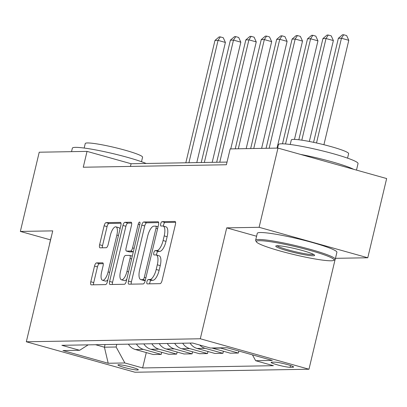 <?xml version="1.0" encoding="UTF-8"?>
<svg xmlns="http://www.w3.org/2000/svg" width="407" height="407" viewBox="0 0 407 407"><rect width="100%" height="100%" fill="white"/><g stroke="black" fill="none" stroke-linecap="round" stroke-linejoin="round"><path stroke-width="0.61" d="M146.917 281.715A2.249 0.819 -74.3 0 0 147.156 283.867A2.249 0.819 -74.3 0 0 147.248 283.877L160.114 283.654A3.215 1.165 -74.3 0 0 162.067 280.525L175.402 224.537A3.215 1.165 -74.3 0 0 175.061 221.464A3.215 1.165 -74.3 0 0 174.934 221.449L162.062 221.673A2.249 0.819 -74.3 0 0 160.699 223.865A2.249 0.819 -74.3 0 0 160.938 226.017A2.249 0.819 -74.3 0 0 161.03 226.027L162.693 225.997A10.282 3.734 -74.3 0 1 163.095 226.048A10.282 3.734 -74.3 0 1 164.199 235.882L163.085 240.547A10.282 3.734 -74.3 0 1 156.837 250.57L155.174 250.6A2.249 0.819 -74.3 0 0 153.805 252.788A2.249 0.819 -74.3 0 0 154.05 254.94A2.249 0.819 -74.3 0 0 154.136 254.95L155.8 254.924A10.282 3.734 -74.3 0 1 156.207 254.975A10.282 3.734 -74.3 0 1 157.305 264.809L156.196 269.475A10.282 3.734 -74.3 0 1 149.949 279.497L148.28 279.523A2.249 0.819 -74.3 0 0 146.917 281.715M156.207 254.975L159.142 255.8A10.282 3.734 -74.3 0 1 160.241 265.634L159.132 270.299A10.282 3.734 -74.3 0 1 152.884 280.316L151.221 280.347A2.249 0.819 -74.3 0 0 149.852 282.539A2.249 0.819 -74.3 0 0 149.71 283.837M175.57 222.314L165.003 222.497A2.249 0.819 -74.3 0 0 163.634 224.689A2.249 0.819 -74.3 0 0 163.507 226.165M163.095 226.048L166.036 226.872A10.282 3.734 -74.3 0 1 167.135 236.706L166.02 241.371A10.282 3.734 -74.3 0 1 159.778 251.394L158.109 251.419A2.249 0.819 -74.3 0 0 156.746 253.612A2.249 0.819 -74.3 0 0 156.619 255.092M137.52 370.009A10.475 1.053 -166.6 0 0 138.314 369.8A10.475 1.053 -166.6 0 0 130.255 366.819A10.475 1.053 -166.6 0 0 118.722 364.738A10.475 1.053 -166.6 0 0 117.928 364.947A10.475 1.053 -166.6 0 0 125.987 367.928A10.475 1.053 -166.6 0 0 137.52 370.009M96.484 262.917A3.215 1.165 -74.3 0 0 94.531 266.051L90.792 281.756A3.215 1.165 -74.3 0 0 91.132 284.829A3.215 1.165 -74.3 0 0 91.26 284.844L105.55 284.6A3.215 1.165 -74.3 0 0 107.504 281.466L120.843 225.483A3.215 1.165 -74.3 0 0 120.497 222.41A3.215 1.165 -74.3 0 0 120.37 222.395L106.079 222.639A3.215 1.165 -74.3 0 0 104.126 225.773L99.608 244.744A3.215 1.165 -74.3 0 0 99.954 247.817A3.215 1.165 -74.3 0 0 100.076 247.832L106.196 247.726A3.215 1.165 -74.3 0 0 108.145 244.597L110.389 235.19A8.598 3.124 -74.3 0 1 115.949 226.857A8.598 3.124 -74.3 0 1 116.87 235.078L108.089 271.932A8.598 3.124 -74.3 0 1 102.528 280.265A8.598 3.124 -74.3 0 1 101.608 272.044L103.073 265.903A3.215 1.165 -74.3 0 0 102.727 262.83A3.215 1.165 -74.3 0 0 102.6 262.81L96.484 262.917L99.42 263.741A3.215 1.165 -74.3 0 0 97.471 266.875L93.727 282.58A3.215 1.165 -74.3 0 0 93.564 284.803M52.737 230.871L20.35 231.43L39.225 152.213L87.037 151.384L83.262 167.231L226.389 164.754L230.164 148.911L277.976 148.087L259.106 227.304L226.714 227.864L200.295 338.766L26.318 341.773L52.737 230.871M128.454 281.105A3.215 1.165 -74.3 0 0 128.8 284.178A3.215 1.165 -74.3 0 0 128.927 284.193L143.218 283.949A3.215 1.165 -74.3 0 0 145.172 280.815L158.506 224.832A3.215 1.165 -74.3 0 0 158.165 221.759A3.215 1.165 -74.3 0 0 158.038 221.744L143.747 221.988A3.215 1.165 -74.3 0 0 141.794 225.122L128.454 281.105L131.395 281.929A3.215 1.165 -74.3 0 0 131.232 284.152M124.384 284.274L110.094 284.518A3.215 1.165 -74.3 0 1 109.966 284.503A3.215 1.165 -74.3 0 1 109.625 281.43L122.96 225.447A3.215 1.165 -74.3 0 1 124.913 222.314L131.029 222.207A3.215 1.165 -74.3 0 1 131.156 222.227A3.215 1.165 -74.3 0 1 131.502 225.3L126.089 248.005A3.215 1.165 -74.3 0 0 126.435 251.078A3.215 1.165 -74.3 0 0 126.562 251.094L130.616 251.022A3.215 1.165 -74.3 0 0 132.57 247.894L138.202 224.252A2.249 0.819 -74.3 0 1 139.657 222.074A2.249 0.819 -74.3 0 1 139.896 224.221L126.338 281.14A3.215 1.165 -74.3 0 1 124.384 284.274M274.608 362.133L271.891 362.179A10.15 1.023 -166.6 0 0 271.123 362.378A10.15 1.023 -166.6 0 0 278.932 365.272A10.15 1.023 -166.6 0 0 290.105 367.282L292.816 367.236A10.15 1.023 -166.6 0 0 293.584 367.038A10.15 1.023 -166.6 0 0 285.78 364.143A10.15 1.023 -166.6 0 0 274.608 362.133M200.295 338.766L308.969 369.23L134.992 372.237L26.318 341.773M146.296 352.579L142.633 367.953L273.423 365.695L255.652 360.714L272.314 360.424L227.081 347.746L210.424 348.031L192.653 343.05L61.864 345.309L79.63 350.29L88.192 344.856M142.633 367.953L124.863 362.973L108.206 363.258L62.973 350.58L79.63 350.29M335.47 258.328L367.775 257.768L259.106 227.304M367.775 257.768L386.65 178.551L277.976 148.087M20.35 231.43L50.514 239.886M335.109 259.498L308.969 369.23M227.03 162.078L131.09 163.736L87.037 151.384M105.042 344.566L104.411 347.207L116.132 347.003L116.763 344.363M95.574 344.729L104.411 347.207L108.206 363.258M130.454 166.412L131.09 163.736M255.652 360.714L252.452 354.858M238.823 351.038L238.344 353.047L220.574 348.066A13.095 12.129 -91 0 1 219.943 347.868M211.925 348.005A13.095 12.129 -91 0 0 212.556 348.204L230.321 353.184L238.344 353.047M223.412 351.246L222.919 353.312L205.153 348.331A13.095 12.129 -91 0 1 199.725 345.034M190.1 343.096A13.095 12.129 -91 0 0 197.13 348.468L214.901 353.449L222.919 353.312M207.987 351.516L207.499 353.576L189.728 348.596A13.095 12.129 -91 0 1 182.692 343.223M174.674 343.36A13.095 12.129 -91 0 0 181.705 348.738L199.476 353.719L207.499 353.576M192.567 351.78L192.073 353.846L174.303 348.865A13.095 12.129 -91 0 1 167.272 343.488M159.249 343.63A13.095 12.129 -91 0 0 166.285 349.002L184.056 353.983L192.073 353.846M177.142 352.045L176.648 354.11L158.883 349.13A13.095 12.129 -91 0 1 151.847 343.757M143.829 343.895A13.095 12.129 -91 0 0 150.86 349.267L168.63 354.253L176.648 354.11M161.716 352.314L161.228 354.38L143.457 349.399A13.095 12.129 -91 0 1 136.426 344.022M128.403 344.159A13.095 12.129 -91 0 0 135.439 349.537L153.205 354.517L161.228 354.38M116.132 347.003L124.863 362.973M226.714 227.864L256.588 236.238M158.674 222.604L146.683 222.812A3.215 1.165 -74.3 0 0 144.729 225.946L131.395 281.929M142.923 279.614A2.249 0.819 -74.3 0 0 144.292 277.426L155.998 228.281A2.249 0.819 -74.3 0 0 155.759 226.129A2.249 0.819 -74.3 0 0 155.667 226.119L153.912 226.15A10.282 3.734 -74.3 0 0 147.665 236.172L139.662 269.76A10.282 3.734 -74.3 0 0 140.761 279.594A10.282 3.734 -74.3 0 0 141.168 279.645L142.923 279.614L145.299 280.281M140.761 279.594L143.702 280.418A10.282 3.734 -74.3 0 0 144.103 280.469L141.168 279.645M145.258 280.448L144.103 280.469M131.665 223.072L127.849 223.138A3.215 1.165 -74.3 0 0 125.9 226.267L112.561 282.255A3.215 1.165 -74.3 0 0 112.398 284.478M129.253 251.847A3.215 1.165 -74.3 0 0 129.37 251.897A3.215 1.165 -74.3 0 0 129.497 251.918L133.318 251.852M120.477 271.566A8.598 3.124 -74.3 0 0 121.398 279.787A8.598 3.124 -74.3 0 0 126.959 271.454L130.052 258.465A3.215 1.165 -74.3 0 0 129.706 255.393A3.215 1.165 -74.3 0 0 129.579 255.377L125.524 255.448A3.215 1.165 -74.3 0 0 123.57 258.577L120.477 271.566M121.398 279.787L124.333 280.606A8.598 3.124 -74.3 0 0 126.791 279.238M103.236 263.675L99.42 263.741M102.528 280.265L105.464 281.089A8.598 3.124 -74.3 0 0 107.921 279.716M120.009 228.988A8.598 3.124 -74.3 0 0 118.885 227.676L115.949 226.857M121.006 223.255L109.015 223.463A3.215 1.165 -74.3 0 0 107.066 226.592L102.544 245.569A3.215 1.165 -74.3 0 0 102.381 247.792M323.916 144.719L348.789 40.308L341.448 38.248L338.365 38.304L313.578 142.333M316.504 142.964L341.448 38.248L343.706 34.763L346.642 35.587L348.789 40.308M338.365 38.304L342.475 34.783L343.706 34.763M309.33 141.468L333.369 40.573L326.027 38.517L322.939 38.568L298.83 139.764M301.806 140.171L326.027 38.517L328.281 35.027L331.222 35.852L333.369 40.573M322.939 38.568L327.05 35.053L328.281 35.027M294.464 139.403L317.943 40.837L310.602 38.782L307.519 38.833L282.509 143.803M285.541 143.971L310.602 38.782L312.861 35.297L315.796 36.121L317.943 40.837M307.519 38.833L311.625 35.317L312.861 35.297M277.03 148.102L302.523 41.107L295.177 39.047L292.094 39.103L266.081 148.29M269.164 148.24L295.177 39.047L297.436 35.562L300.376 36.386L302.523 41.107M292.094 39.103L296.204 35.582L297.436 35.562M261.609 148.367L287.098 41.372L279.757 39.316L276.668 39.367L250.656 148.56M253.744 148.504L279.757 39.316L282.015 35.831L284.951 36.65L287.098 41.372M276.668 39.367L280.779 35.852L282.015 35.831M331.039 260.785A39.942 4.019 -166.6 0 0 333.765 260.343A39.942 4.019 -166.6 0 0 305.255 249.12A39.942 4.019 -166.6 0 0 259.371 240.695A39.942 4.019 -166.6 0 0 256.456 241.926A39.942 4.019 -166.6 0 0 289.006 253.358A39.942 4.019 -166.6 0 0 331.039 260.785M256.456 241.926L255.728 240.756A40.924 4.116 13.4 0 1 255.621 240.303A40.924 4.116 13.4 0 1 258.72 239.494A40.924 4.116 13.4 0 1 303.764 247.614A40.924 4.116 13.4 0 1 335.241 259.274A40.924 4.116 13.4 0 1 334.941 259.63L333.765 260.343M313.12 255.764A19.974 2.01 13.4 0 1 290.181 251.551A19.974 2.01 13.4 0 1 275.926 245.935A19.974 2.01 13.4 0 1 277.289 245.716A19.974 2.01 13.4 0 1 298.306 249.43A19.974 2.01 13.4 0 1 314.58 255.148A19.974 2.01 13.4 0 1 313.12 255.764M277.106 245.721A18.987 1.913 -166.6 0 0 292.954 251.15A18.987 1.913 -166.6 0 0 312.469 254.563A18.987 1.913 -166.6 0 0 313.624 254.421M277.589 148.092L278.419 144.612A40.924 4.116 13.4 0 1 281.517 143.803A40.924 4.116 13.4 0 1 326.562 151.918A40.924 4.116 13.4 0 1 358.038 163.578L356.486 170.095M300.503 154.401A40.924 4.116 13.4 0 1 353.525 169.261M290.227 144.485L291.3 139.977A29.467 2.966 13.4 0 1 293.533 139.398A29.467 2.966 13.4 0 1 325.966 145.243A29.467 2.966 13.4 0 1 348.631 153.637L347.558 158.145M255.621 240.303L257.28 233.333A40.924 4.116 13.4 0 1 260.378 232.524A40.924 4.116 13.4 0 1 305.428 240.644A40.924 4.116 13.4 0 1 336.904 252.299L335.241 259.274M71.53 151.653L72.36 148.173A40.924 4.116 13.4 0 1 75.458 147.365A40.924 4.116 13.4 0 1 109.213 152.737A40.924 4.116 13.4 0 1 146.194 163.477M84.173 148.046L85.246 143.539A29.467 2.966 13.4 0 1 87.474 142.959A29.467 2.966 13.4 0 1 119.907 148.804A29.467 2.966 13.4 0 1 142.572 157.199L141.499 161.706M49.583 244.129A40.924 4.116 13.4 0 1 49.562 243.864L51.226 236.894A40.924 4.116 13.4 0 1 51.358 236.665M246.184 148.636L271.673 41.641L264.331 39.581L261.248 39.637L235.236 148.825M238.319 148.769L264.331 39.581L266.59 36.096L269.526 36.92L271.673 41.641M261.248 39.637L265.354 36.116L266.59 36.096M230.759 148.901L256.252 41.906L248.906 39.845L245.823 39.901L216.672 162.256M219.76 162.205L248.906 39.845L251.165 36.36L254.105 37.185L256.252 41.906M245.823 39.901L249.934 36.386L251.165 36.36M212.2 162.332L240.827 42.17L233.486 40.115L230.398 40.166L201.251 162.525M204.334 162.469L233.486 40.115L235.745 36.63L238.68 37.454L240.827 42.17M230.398 40.166L234.508 36.65L235.745 36.63M196.779 162.602L225.402 42.44L218.06 40.379L214.977 40.435L185.826 162.79M188.909 162.739L218.06 40.379L220.319 36.895L223.255 37.719L225.402 42.44M214.977 40.435L219.088 36.915L220.319 36.895M212.556 348.204L220.574 348.066M197.13 348.468L205.153 348.331M181.705 348.738L189.728 348.596M166.285 349.002L174.303 348.865M150.86 349.267L158.883 349.13M135.439 349.537L143.457 349.399M292.989 366.514L292.816 367.236M290.522 365.527L290.105 367.282M152.884 280.316L149.949 279.497M159.132 270.299L156.196 269.475M160.241 265.634L157.305 264.809M158.109 251.419L155.174 250.6M159.778 251.394L156.837 250.57M166.02 241.371L163.085 240.547M167.135 236.706L164.199 235.882M165.003 222.497L162.062 221.673M151.221 280.347L148.28 279.523M144.729 225.946L141.794 225.122M146.683 222.812L143.747 221.988M145.874 277.869L144.292 277.426M157.58 228.724L155.998 228.281M155.759 226.129L158.043 226.77L155.84 226.165M112.561 282.255L109.625 281.43M125.9 226.267L122.96 225.447M127.849 223.138L124.913 222.314M129.497 251.918L126.562 251.094M133.333 251.785L130.616 251.022M134.152 248.336L132.57 247.894M139.784 224.695L138.202 224.252M128.541 271.896L126.959 271.454M131.634 258.908L130.052 258.465M109.671 272.375L108.089 271.932M118.452 235.521L116.87 235.078M102.544 245.569L99.608 244.744M107.066 226.592L104.126 225.773M109.015 223.463L106.079 222.639M93.727 282.58L90.792 281.756M97.471 266.875L94.531 266.051M129.37 251.897L126.435 251.078M132.3 256.12L129.706 255.393"/></g></svg>
